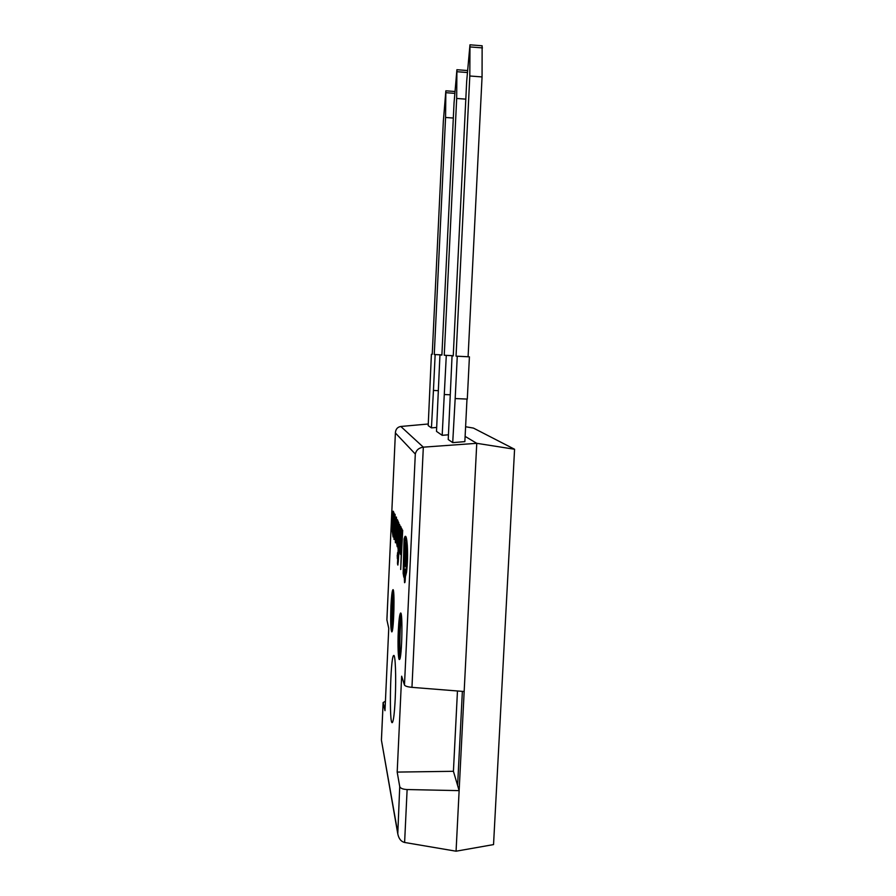 <?xml version="1.0" encoding="UTF-8"?>
<svg xmlns="http://www.w3.org/2000/svg" width="896" height="896" viewBox="0 0 896 896"><rect width="100%" height="100%" fill="white"/><g stroke="black" fill="none" stroke-linecap="round" stroke-linejoin="round"><path stroke-width="1.34" d="M457.464 690.973L453.421 771.299L459.133 790.63L456.064 851.2L493.539 844.592L514.573 449.254L473.435 428.086L465.606 426.742M462.37 691.365L457.61 785.445L462.37 691.365M398.306 630.728C398.832 620.424 399.549 614.566 400.467 613.166C402.965 609.706 401.99 658.594 399.526 659.467C398.238 660.934 397.6 645.12 398.306 630.728M390.936 606.2C391.418 596.546 392.056 591.08 392.851 589.792C394.946 586.824 393.893 631.288 391.832 631.915C390.69 630.448 390.387 621.869 390.936 606.2M407.12 789.544C402.842 789.309 400.378 788.312 399.728 786.576L397.186 772.083L401.654 676.189L404.477 685.07C405.171 686.157 407.658 686.918 411.958 687.355L464.162 691.51L459.133 790.63L407.12 789.544L404.611 842.464L456.064 851.2M399.728 786.576L397.779 833.795C398.742 838.667 401.027 841.557 404.611 842.464M397.611 831.813L381.483 740.488M386.904 619.875L388.752 628.32L384.989 710.685L383.13 702.542L385.426 701.277M386.893 620.122L395.416 432.477C395.819 429.016 397.611 427.011 400.814 426.474L428.277 423.998M395.405 433.003L415.307 454.037C416.237 450.106 418.914 447.81 423.326 447.16L400.814 426.474M465.125 436.386L476.762 443.318L423.326 447.16L411.958 687.355M514.573 449.254L476.762 443.318L464.162 691.51M453.421 771.299L397.186 772.083M395.226 698.645C394.498 712.902 393.546 720.866 392.37 722.546C388.965 726.354 390.32 656.779 393.624 655.558C395.338 653.262 396.278 676.906 395.226 698.645M398.776 522.715L397.97 548.576M402.114 529.581L402.685 530.387L400.702 569.52L402.114 529.581L400.702 569.52M405.496 566.451L406.28 544.701L405.07 542.506L404.477 564.021L405.496 566.451L406.101 544.69L405.07 542.506M404.186 574.795L404.544 582.669C405.272 582.389 405.597 568.534 404.858 569.475L404.186 574.795M404.656 582.669L404.734 582.669C405.462 582.389 405.787 568.534 405.048 569.486L404.947 569.486M405.138 537.97L404.522 539.134L404.118 574.672L403.39 573.63L404.869 538.014C405.72 537.645 406.325 541.027 406.706 548.173C406.974 557.637 406.605 565.768 405.597 572.555L405.552 576.195L406.358 572.309C407.378 563.618 407.635 554.77 407.12 545.754C406.638 538.854 405.933 535.73 405.026 536.39L404.085 538.944L403.144 573.25L403.827 577.181L403.928 574.672M404.118 574.672L403.827 577.181M405.205 536.402C406.123 535.741 406.829 538.854 407.31 545.754C407.826 554.77 407.568 563.618 406.549 572.309L406.358 572.309M406.549 572.309L405.552 576.195M401.251 527.845L400.064 549.114L400.422 526.098L399.414 548.027L400.434 554.411L401.621 528.606M401.8 528.618L400.434 554.411M400.792 526.848L400.422 526.098M400.96 526.848L399.862 546.851M400.042 546.862L400.142 548.957M398.35 545.373L397.499 563.438L397.79 565.029L398.283 561.658L398.989 550.995L399.616 524.44L398.642 545.653M398.989 550.995L399.616 524.44M397.902 565.029L398.955 550.906M397.242 555.162L397.376 558.723L397.242 555.162M397.376 558.723L397.566 552.664M397.242 519.557L396.267 540.702L397.208 546.75L398.35 521.886L396.872 541.699L397.578 520.251M396.95 541.531L397.746 520.251M397.208 546.75L398.003 521.181M395.472 532.134L395.461 539.09L395.472 532.134M395.618 532.47L395.36 534.419M395.528 534.43L395.539 538.854M396.144 529.312L395.315 527.867L395.203 530.443L395.394 542.763L396.413 534.24L396.446 517.093M396.278 521.226L396.122 529.637L395.315 527.867M396.715 527.598L396.278 517.093L395.774 525.392M396.413 534.24L396.547 527.598M395.562 542.774L396.245 534.229M394.901 518.661L394.565 530.768L394.117 535.584L394.072 529.626M394.229 529.637L394.195 535.349M393.781 528.674L394.027 539.459L394.856 531.843L394.934 514.282L393.781 528.674M394.128 539.459L395.315 525.627L395.091 514.282M393.165 511.19L392.258 531.328L393.098 536.973L394.173 513.307L392.795 532.213L393.478 511.818M392.862 532.045L393.635 511.818M393.098 536.973L393.859 512.658M466.984 399.078L464.856 441.627L452.715 442.635L448.224 439.522L452.054 355.858L453.242 355.914L466.682 81.334L469.974 44.811L469.806 75.992L456.042 356.16L469.414 356.843L468.093 356.742L482.059 76.933L469.806 75.992M482.059 76.933L482.138 45.786L470.042 44.811M469.414 356.843L467.298 399.09L455.179 398.552L457.262 356.25M468.093 356.742L456.042 356.16M452.715 442.635L455.179 398.552M453.242 355.947L452.054 355.858M448.459 434.795L442.176 435.322L436.498 431.379L439.947 354.939L441.885 355.085L454.048 102.962L456.915 69.72L456.68 98.459L444.248 355.264L453.253 355.757M465.808 99.142L456.68 98.459M442.176 435.322L446.298 355.421M439.947 354.939L441.896 355.04M450.15 394.789L444.394 394.531M453.253 355.701L444.248 355.264M441.896 354.883L434.258 354.514L445.57 117.477L445.861 90.81L443.33 121.307L432.23 354.357L431.402 354.29L432.23 354.334M445.57 117.477L453.32 118.037M438.234 390.656L433.44 390.443L435.154 354.581L441.896 354.906M433.44 390.443L431.446 427.874L428.198 425.622L431.402 354.29M434.258 354.514L435.154 354.581M431.446 427.874L436.677 427.448M401.038 613.805L399.202 630.75C398.675 644.627 398.899 653.99 399.874 658.84M400.467 656.152C399.336 648.682 399.997 623.762 401.498 616.482M393.344 590.498L391.754 606.222C391.272 618.442 391.418 626.774 392.168 631.221M392.728 628.342C391.922 621.197 392.526 600.387 393.725 593.376M381.461 739.536L383.141 702.666M415.307 454.037L404.477 685.07M482.44 47.914L470.243 46.939M467.376 72.52L457.139 71.725M454.776 93.363L446.051 92.702M381.45 740.275L397.779 833.795M383.13 702.531L381.427 739.838M395.416 432.477L386.882 620.01M467.533 70.538L456.971 69.72M445.906 90.81L454.922 91.493"/></g></svg>
